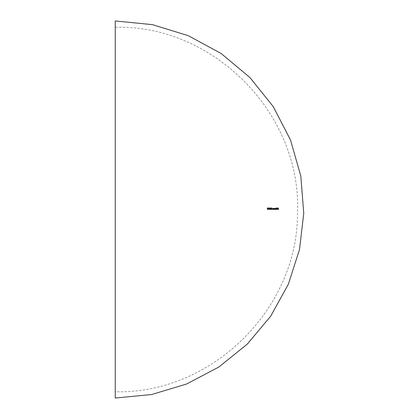 <?xml version="1.0" encoding="UTF-8"?>
<svg xmlns="http://www.w3.org/2000/svg" width="419" height="419" viewBox="0 0 419 419"><rect width="100%" height="100%" fill="white"/><g stroke="black" fill="none" stroke-linecap="round" stroke-linejoin="round"><path stroke-width="0.31" stroke-dasharray="2.1 1.57" d="M276.854 209.5A161.608 161.608 0 0 0 276.844 207.793L276.922 207.793A161.687 161.687 0 0 1 276.933 209.5L276.854 209.5A161.608 161.608 0 0 0 276.844 207.793L277.2 207.793A161.964 161.964 0 0 1 277.205 209.5L276.854 209.5M276.21 209.458L276.1 209.291A160.859 160.859 0 0 1 276.1 209.5L276.021 209.5A160.776 160.776 0 0 0 276.011 207.793L276.09 207.793A160.859 160.859 0 0 1 276.095 208.521L276.477 208.306L276.697 208.887L276.488 209.479L276.1 209.291A160.859 160.859 0 0 1 276.1 209.5L276.021 209.5A160.776 160.776 0 0 0 276.011 207.793L276.09 207.793A160.859 160.859 0 0 1 276.095 208.521L276.451 208.521A161.21 161.21 0 0 0 276.446 207.793L276.367 207.793A161.132 161.132 0 0 1 276.378 209.5L276.456 209.5A161.21 161.21 0 0 0 276.456 209.291L276.844 209.479L277.053 208.887L276.697 208.887L277.043 208.756L276.713 208.264L276.095 208.521L276.357 208.264M273.696 209.5A158.45 158.45 0 0 0 273.696 209.06L273.487 208.421L273.256 208.929A158.01 158.01 0 0 1 273.256 209.5L273.172 209.5A157.926 157.926 0 0 0 273.167 208.882L273.314 208.306L273.691 208.505A158.45 158.45 0 0 0 273.691 208.285L273.775 208.285A158.534 158.534 0 0 1 273.78 209.5L273.974 209.5A158.728 158.728 0 0 0 273.968 208.285L274.052 208.285A158.811 158.811 0 0 1 274.052 208.51L274.393 208.274L274.686 208.824L274.461 209.479L274.057 209.291A158.811 158.811 0 0 1 274.057 209.5L273.696 209.5A158.45 158.45 0 0 0 273.696 209.06L274.057 209.06A158.811 158.811 0 0 1 274.057 209.5L273.696 209.5M272.884 209.5A157.644 157.644 0 0 0 272.884 209.06L272.675 208.421L272.439 208.929A157.193 157.193 0 0 1 272.439 209.5L272.35 209.5A157.109 157.109 0 0 0 272.35 208.882L272.497 208.306L272.884 208.505A157.644 157.644 0 0 0 272.879 208.285L272.968 208.285A157.727 157.727 0 0 1 272.973 209.5L272.884 209.5A157.644 157.644 0 0 0 272.884 209.06L273.251 209.06A158.005 158.005 0 0 1 273.251 209.5L272.884 209.5M271.229 209.343L271.564 208.557A164.772 137.903 180 0 0 271.297 207.887A172.303 106.436 0 0 0 271.365 207.793A164.84 137.951 0 0 1 271.669 208.552L271.481 209.542L271.172 208.929L271.564 208.557A164.772 137.903 180 0 0 271.297 207.887A172.303 106.436 0 0 0 271.365 207.793L271.732 207.793A172.633 106.641 180 0 1 271.664 207.887A165.117 138.191 0 0 1 271.931 208.557L271.46 208.542L271.826 208.542L271.533 209.034L271.847 209.542L272.036 208.552L271.669 208.552L271.779 209.034L272.146 209.034L271.779 209.034M269.15 208.007A153.914 153.914 0 0 1 269.16 209.5L269.066 209.5A153.82 153.82 0 0 0 269.056 207.834L269.427 207.834A154.192 154.192 0 0 1 269.438 209.5L269.532 209.5A154.286 154.286 0 0 0 269.522 208.007L269.15 208.007A153.914 153.914 0 0 1 269.16 209.5L269.066 209.5A153.82 153.82 0 0 0 269.056 207.834L269.427 207.834A154.192 154.192 0 0 1 269.438 209.5L269.532 209.5A154.286 154.286 0 0 0 269.522 208.007L269.684 208.007A162.226 140.805 180 0 0 269.621 207.84A162.226 140.805 180 0 1 269.684 208.007L269.15 208.007M268.443 209.327A167.464 122.207 180 0 0 268.17 208.887L268.155 207.824L268.616 208.233L268.123 208.049L268.254 208.814A167.527 122.243 0 0 1 268.668 209.5L267.94 209.5A152.694 152.694 0 0 0 267.94 209.327L268.312 209.327A153.071 153.071 0 0 1 268.312 209.5L269.045 209.5A167.872 122.495 180 0 0 268.626 208.814L268.652 207.965L268.081 208.117L268.422 208.301L268.045 208.301L268.254 208.814L268.626 208.814L268.254 208.814A167.527 122.243 0 0 1 268.668 209.5L267.94 209.5A152.694 152.694 0 0 0 267.94 209.327L268.443 209.327A167.464 122.207 180 0 0 268.17 208.887L268.548 208.887A167.81 122.453 0 0 1 268.815 209.327L268.443 209.327M267.385 207.808L267.83 208.405L267.479 209.542L267.102 208.824L267.385 207.808M115.246 391.765L115.246 209.5L115.246 391.765C211.323 394.164 297.956 309.232 297.474 213.124C302.047 114.466 213.978 24.621 115.246 27.235L115.246 20.95M269.846 207.814L270.271 208.405L269.936 209.542L269.579 208.824L269.846 207.814M270.475 208.353L270.669 208.814A168.7 123.102 0 0 1 271.062 209.5L270.375 209.5A155.13 155.13 0 0 0 270.37 209.327L270.847 209.327A168.642 123.06 180 0 0 270.59 208.887L270.574 207.824L271.014 208.233L270.543 208.049L270.669 208.814A168.7 123.102 0 0 1 271.062 209.5L270.375 209.5A155.13 155.13 0 0 0 270.37 209.327L270.742 209.327A155.496 155.496 0 0 1 270.742 209.5L271.433 209.5A169.04 123.348 180 0 0 271.035 208.814L271.062 207.965L270.475 208.301M274.419 208.84L274.686 208.411L274.932 208.84A159.691 159.691 0 0 1 274.932 209.5L274.854 209.5A159.608 159.608 0 0 0 274.854 208.84L275.021 208.274L275.754 208.494A160.514 160.514 0 0 0 275.754 208.285L275.833 208.285A160.592 160.592 0 0 1 275.838 209.5L275.76 209.5A160.514 160.514 0 0 0 275.76 208.987L275.54 208.411L275.388 208.882A160.147 160.147 0 0 1 275.388 209.5L275.309 209.5A160.063 160.063 0 0 0 275.309 209.029L275.142 208.426L274.602 208.892L274.33 208.411L274.848 208.505L274.88 209.233L274.33 209.374L274.964 208.892L274.691 209.374L274.414 208.892L273.696 209.06L273.68 208.735L274.057 209.06A158.811 158.811 0 0 1 274.057 209.5L274.141 209.5A158.895 158.895 0 0 0 274.136 208.285L274.052 208.285A158.811 158.811 0 0 1 274.052 208.505L273.675 208.306L273.534 208.882A158.288 158.288 0 0 1 273.534 209.5L273.617 209.5A158.377 158.377 0 0 0 273.617 208.929L273.691 208.463L274.042 208.735L273.68 208.735M277.132 209.264L277.106 209.186A177.991 82.753 0 0 0 277.174 209.118L277.409 209.374L277.614 209.107L277.074 208.924L277.388 208.264L277.682 209.149L277.457 209.51L277.132 209.264M278.153 209.5A162.907 162.907 0 0 0 278.148 208.688L277.818 208.688A162.572 162.572 0 0 0 277.813 208.521L278.148 208.521A162.907 162.907 0 0 0 278.143 208.007L277.813 208.007A162.572 162.572 0 0 0 277.807 207.84A162.572 162.572 0 0 1 277.813 208.007L278.494 208.007A163.258 163.258 0 0 1 278.499 208.521L278.169 208.521A162.928 162.928 0 0 1 278.169 208.688L278.499 208.688A163.258 163.258 0 0 1 278.504 209.5L278.153 209.5A162.907 162.907 0 0 0 278.148 208.688L277.818 208.688A162.572 162.572 0 0 0 277.813 208.521L278.148 208.521A162.907 162.907 0 0 0 278.143 208.007L278.494 208.007A163.258 163.258 0 0 1 278.499 208.521L278.169 208.521A162.928 162.928 0 0 1 278.169 208.688L278.499 208.688A163.258 163.258 0 0 1 278.504 209.5L278.577 209.5A163.331 163.331 0 0 0 278.567 207.834L277.807 207.834L278.567 207.834A163.331 163.331 0 0 1 278.577 209.5L278.153 209.5M278.216 207.84A162.981 162.981 0 0 1 278.226 209.5A162.981 162.981 0 0 0 278.216 207.84M267.097 208.667L267.474 208.667L267.851 209.542L267.312 209.474L267.097 208.667M267.228 207.955L267.846 207.793L267.469 207.793L267.841 208.667L268.212 208.667L268.139 208.07L267.757 207.814L267.484 208.358L267.767 209.526L268.212 208.667L267.841 208.667L267.479 209.542L267.903 209.537L268.207 208.468L267.846 207.793M267.254 209.149L267.6 209.311L267.741 208.667L268.113 208.913L267.474 209.374L267.731 208.426L267.338 208.028L267.238 209.086L267.615 209.086L267.348 209.317L267.851 209.374L267.573 208.667L267.196 208.667L267.573 208.667L267.841 207.965L267.469 207.965L267.971 208.028L268.118 208.667L267.741 208.667L267.469 207.965M267.751 207.997L268.108 208.426L267.851 209.374M267.573 208.667L267.621 208.212M268.432 208.426L268.6 207.971L268.998 208.348L268.626 208.348L268.998 208.348L268.642 207.793L267.951 208.29L268.322 208.29L268.548 208.887L268.17 208.887M268.322 208.327L268.548 208.887A167.81 122.453 0 0 1 268.815 209.327L268.312 209.327A153.071 153.071 0 0 1 268.312 209.5L269.045 209.5A167.872 122.495 180 0 0 268.626 208.814L268.469 208.526M267.966 208.458L268.055 207.913L268.469 207.887M268.993 208.28L268.642 207.793L268.322 208.29M268.542 207.997L268.527 208.348L268.904 208.348L268.275 207.965L268.998 208.348M269.574 208.667L269.946 208.667L270.307 209.542L269.773 209.474L269.574 208.667L269.768 207.866L270.297 207.793L269.946 208.667L269.574 208.667M270.276 208.667L270.648 208.667L270.574 208.07L269.925 207.793L270.276 208.667L269.936 209.542L270.58 209.264L270.648 208.667L270.276 208.667M269.674 208.803L269.967 209.369L270.187 208.667L270.554 208.667L270.302 209.374L269.93 209.374L270.135 208.196L269.716 208.201L269.93 209.374L270.302 209.374L269.71 209.086L270.082 209.086L270.04 208.667L269.668 208.667L270.04 208.667L270.297 207.965L269.925 207.965L270.548 208.426L270.187 208.667L269.925 207.965L269.668 208.667M270.208 207.997L270.538 209.029L270.302 209.374L270.082 209.086M270.04 208.667L270.087 208.212M270.365 207.808L269.946 208.515L270.307 209.542L270.648 208.824L270.365 207.808M270.669 208.814L271.035 208.814L270.669 208.814M270.857 208.432L270.983 207.986L271.386 208.348L271.02 208.348L271.36 208.123L270.805 207.997L270.962 208.887A168.983 123.312 0 0 1 271.213 209.327L270.847 209.327A168.642 123.06 180 0 0 270.59 208.887L270.962 208.887L270.59 208.887M271.062 209.5L271.433 209.5L271.062 209.5M270.375 209.5L270.742 209.5L270.375 209.5M270.37 209.327L270.742 209.327L270.37 209.327M270.402 208.458L270.753 208.29L270.381 208.29L270.48 207.913L270.873 207.882M271.386 208.28L270.847 207.918L270.962 208.887A168.983 123.312 0 0 1 271.213 209.327L270.742 209.327A155.496 155.496 0 0 1 270.742 209.5L271.433 209.5A169.04 123.348 180 0 0 271.035 208.814L270.884 208.526M270.941 207.992L270.931 208.348L271.297 208.348L270.69 207.965L271.386 208.348M271.779 209.102L271.481 209.542L271.847 209.542L271.292 209.442M271.166 209.034L271.533 209.034L271.166 209.034M271.564 208.557L271.931 208.557L271.564 208.557M271.297 207.887L271.664 207.887L271.297 207.887M271.669 208.552L272.036 208.552A165.191 138.244 180 0 0 271.732 207.793L271.365 207.793A164.84 137.951 0 0 1 271.669 208.552M271.481 208.709L272.057 209.044L271.402 208.73L271.323 209.28L272.057 209.044L271.931 209.348L271.255 209.044L271.847 208.709L271.334 208.793L271.334 209.291L271.674 209.186L271.481 208.709M272.051 208.971L271.769 209.353L271.701 208.793L272.051 208.971M271.774 208.547L271.533 209.034L271.847 209.542L272.036 208.552A165.191 138.244 180 0 0 271.732 207.793A172.633 106.641 180 0 1 271.664 207.887A165.117 138.191 0 0 1 271.931 208.557L271.826 208.542M272.869 208.735L273.251 209.06A158.005 158.005 0 0 1 273.251 209.5L273.335 209.5A158.094 158.094 0 0 0 273.329 208.285L273.246 208.285A158.005 158.005 0 0 1 273.246 208.505L272.863 208.306L272.711 208.882A157.471 157.471 0 0 1 272.717 209.5L272.8 209.5A157.56 157.56 0 0 0 272.8 208.929L273.068 208.432L273.235 208.735L272.994 208.411L272.444 208.652L272.8 208.929A157.56 157.56 0 0 1 272.8 209.5L272.717 209.5A157.471 157.471 0 0 0 272.711 208.882L272.35 208.882L272.979 208.264L272.612 208.264L273.246 208.505A158.005 158.005 0 0 0 273.246 208.285L273.424 208.264M272.853 208.657L272.512 208.468L272.439 208.929A157.193 157.193 0 0 1 272.439 209.5L272.35 209.5A157.109 157.109 0 0 0 272.35 208.882L272.612 208.264M272.774 208.337L272.884 208.505A157.644 157.644 0 0 0 272.879 208.285L272.968 208.285A157.727 157.727 0 0 1 272.973 209.5L273.335 209.5A158.094 158.094 0 0 0 273.329 208.285L273.167 208.882L273.534 208.882L273.167 208.882A157.926 157.926 0 0 1 273.172 209.5L273.256 209.5A158.01 158.01 0 0 0 273.256 208.929L273.617 208.929L273.256 208.929L273.628 208.652L273.329 208.468L273.806 208.411L273.439 208.411L273.665 208.657M273.586 208.332L274.052 208.505L273.691 208.505A158.45 158.45 0 0 0 273.691 208.285L273.775 208.285A158.534 158.534 0 0 1 273.78 209.5L274.141 209.5A158.895 158.895 0 0 0 274.136 208.285L274.052 208.285A158.811 158.811 0 0 1 274.052 208.505L273.67 208.311L273.534 208.882A158.288 158.288 0 0 1 273.534 209.5L273.617 209.5A158.377 158.377 0 0 0 273.617 208.929L273.879 208.432L274.136 209.238L274.691 209.374M274.513 208.343L274.052 208.51L274.414 208.51A159.173 159.173 0 0 0 274.414 208.285L274.052 208.285A158.811 158.811 0 0 1 274.052 208.51L274.33 208.264M274.686 208.887L275.047 208.887L274.937 208.447L274.414 208.51A159.173 159.173 0 0 0 274.414 208.285L274.33 208.285A159.089 159.089 0 0 1 274.335 209.5L274.419 209.5A159.173 159.173 0 0 0 274.419 209.291L274.822 209.479L275.047 208.887L274.414 208.28M274.775 209.505L275.047 208.887L274.686 208.264M274.686 208.961L274.335 209.521M274.167 209.453L274.419 209.291L274.057 209.291A158.811 158.811 0 0 1 274.057 209.5L273.974 209.5A158.728 158.728 0 0 0 273.968 208.285L274.33 208.285A159.089 159.089 0 0 1 274.335 209.5L274.419 209.5A159.173 159.173 0 0 0 274.419 209.291L274.696 209.521M274.471 209.186L274.686 208.411L274.105 208.604L274.414 208.892M275.927 208.416L276.116 208.987A160.87 160.87 0 0 1 276.116 209.5L276.194 209.5A160.954 160.954 0 0 0 276.189 208.285L275.833 208.285A160.592 160.592 0 0 1 275.838 209.5L276.194 209.5A160.954 160.954 0 0 0 276.189 208.285L276.111 208.285A160.87 160.87 0 0 1 276.111 208.494L275.754 208.494A160.514 160.514 0 0 0 275.754 208.285L276.111 208.285A160.87 160.87 0 0 1 276.111 208.494L275.074 208.264L275.676 208.557L275.393 208.269L274.854 208.84L274.974 208.306L275.43 208.264L275.21 208.84A159.969 159.969 0 0 1 275.21 209.5L274.854 209.5A159.608 159.608 0 0 0 274.854 208.84L275.21 208.84A159.969 159.969 0 0 1 275.21 209.5L275.293 209.5A160.048 160.048 0 0 0 275.293 208.84L274.932 208.84A159.691 159.691 0 0 1 274.932 209.5L275.293 209.5A160.048 160.048 0 0 0 275.293 208.84L275.445 208.411L274.958 208.536L275.293 208.84L275.487 208.421L275.665 209.029L275.309 209.029L275.089 208.411L275.55 208.463L275.665 209.029A160.419 160.419 0 0 1 275.665 209.5L275.309 209.5A160.063 160.063 0 0 0 275.309 209.029L275.665 209.029A160.419 160.419 0 0 1 275.665 209.5L275.76 209.5A160.514 160.514 0 0 0 275.76 208.987L276.116 208.987A160.87 160.87 0 0 1 276.116 209.5L275.76 209.5A160.503 160.503 0 0 0 275.744 208.882L275.901 208.411L276.116 208.987L275.54 208.411L275.901 208.411L275.466 208.447L275.388 208.882L275.744 208.882L275.388 208.882A160.147 160.147 0 0 1 275.388 209.5L275.749 209.5A160.503 160.503 0 0 0 275.744 208.882L275.901 208.411M276.561 208.337L276.451 208.521A161.21 161.21 0 0 0 276.446 207.793L276.367 207.793A161.132 161.132 0 0 1 276.378 209.5L276.456 209.5A161.21 161.21 0 0 0 276.456 209.291L276.718 209.521M277.048 208.835L276.713 208.264M276.435 208.28L276.697 208.887M276.791 209.505L277.053 208.887M276.697 208.961L276.362 209.521M276.509 209.191L276.357 208.411L276.922 208.61L276.619 208.892L276.179 208.542L276.252 209.327L276.975 208.892L276.718 209.374L276.1 208.892L276.713 208.411L276.105 208.793L276.409 209.364L276.807 208.442L276.718 209.374M276.922 207.793L277.278 207.793L276.922 207.793A161.687 161.687 0 0 1 276.933 209.5L277.284 209.5A162.043 162.043 0 0 0 277.278 207.793L276.922 207.793M277.278 207.793L277.2 207.793A161.964 161.964 0 0 1 277.205 209.5L277.284 209.5A162.043 162.043 0 0 0 277.278 207.793M277.635 208.924L277.986 208.924L277.76 209.374L277.409 209.374L277.635 208.924L277.074 208.924L277.635 208.924M277.462 208.604L277.074 208.924L277.493 208.505L277.268 208.311L277.745 208.264L277.388 208.264M277.588 208.337L277.43 208.924L277.98 209.018L277.813 209.364L277.53 209.118A178.316 82.904 180 0 1 277.462 209.186L277.834 209.505M277.535 208.327L277.986 208.489L277.493 208.505M277.996 209.291L278.059 208.898L277.708 208.898L278.059 208.898L277.986 208.489L277.635 208.489L277.399 209.521L277.75 209.521L277.106 209.186A177.991 82.753 0 0 0 277.174 209.118L277.76 209.374M277.598 209.27L277.53 209.118A178.316 82.904 180 0 1 277.462 209.186L277.75 209.521L278.038 209.149L277.745 208.264M277.153 208.777L277.739 208.411L277.153 208.777L277.624 208.777L277.388 208.411L277.975 208.777L277.153 208.777L277.624 208.777L277.388 208.411L277.153 208.777M277.975 208.777L277.504 208.777L277.739 208.411L277.975 208.777M267.196 208.803L267.238 209.086M267.442 207.965L267.196 208.667M274.063 208.793L274.429 209.338L274.513 208.536L274.063 208.793"/><path stroke-width="0.63" d="M115.246 398.05L151.542 394.53L186.544 384.04L218.849 367.034L247.241 344.151L270.684 316.219L288.33 284.255L299.517 249.467L303.754 213.25L300.795 175.975L290.482 139.941L273.288 106.677L249.892 77.505L221.19 53.532L188.278 35.678L152.453 24.648L115.246 20.95L115.246 398.05L115.246 27.235"/></g></svg>
